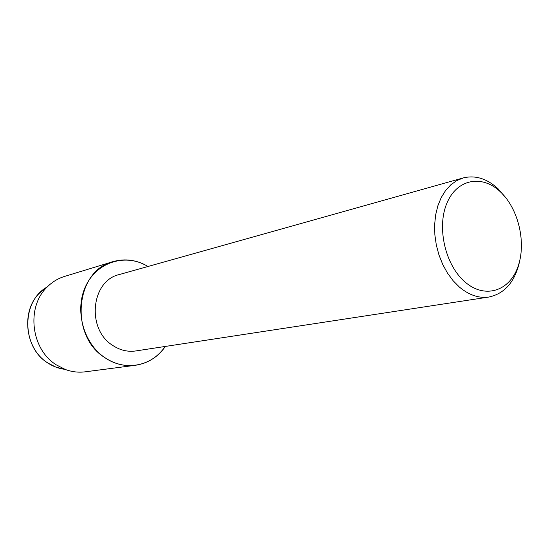 <?xml version="1.0" encoding="UTF-8"?>
<svg xmlns="http://www.w3.org/2000/svg" width="549" height="549" viewBox="0 0 549 549"><rect width="100%" height="100%" fill="white"/><g stroke="black" fill="none" stroke-linecap="round" stroke-linejoin="round"><path stroke-width="0.82" d="M47.008 287.106L39.905 292.706C20.574 310.624 24.849 348.951 47.914 363.04L55.984 367.164L64.768 369.333C58.798 368.578 53.178 366.478 47.914 363.04C21.336 347.078 21.171 300.969 47.235 286.969M519.91 259.965C515.525 281.143 505.204 293.495 488.939 297.036L135.788 350.948C127.649 352.101 119.895 350.214 112.531 345.294C86.166 328.926 91.175 280.628 119.291 274.548L463.226 177.931C475.297 174.966 486.888 178.555 497.998 188.705L506.727 198.916M165.256 346.453C152.313 366.156 125.131 371.845 104.852 357.639C82.947 343.07 74.129 308.97 86.172 285.164C97.942 261.173 126.641 253.254 147.983 266.485C136.742 259.855 125.069 258.243 112.977 261.653C75.35 270.575 69.147 335.782 104.852 357.639C114.528 364.035 124.692 366.581 135.356 365.298C147.784 363.417 157.748 357.131 165.256 346.453M488.939 297.036C478.886 298.443 469.052 295.122 459.424 287.086L453.124 280.731L447.504 273.121L442.734 264.46L438.967 255.004L436.311 245.026L434.856 234.814L434.63 224.685L435.638 214.927L437.848 205.827L441.183 197.64L445.534 190.592L450.77 184.869L456.72 180.621L463.226 177.931M500.311 191.745C518.681 208.853 526.663 243.468 517.748 267.294C509.115 291.354 484.643 299.095 465.058 282.014C445.328 265.311 436.565 227.533 446.845 203.343C456.837 178.885 482.084 174.308 500.311 191.745M135.356 365.298L85.143 371.831C78.459 372.675 71.83 371.886 65.269 369.456L56.341 364.886C30.799 349.26 26.036 306.596 47.42 286.784C52.395 281.863 58.098 278.412 64.542 276.428L112.977 261.653M55.984 367.164L65.269 369.456M39.905 292.706L47.42 286.784"/></g></svg>
